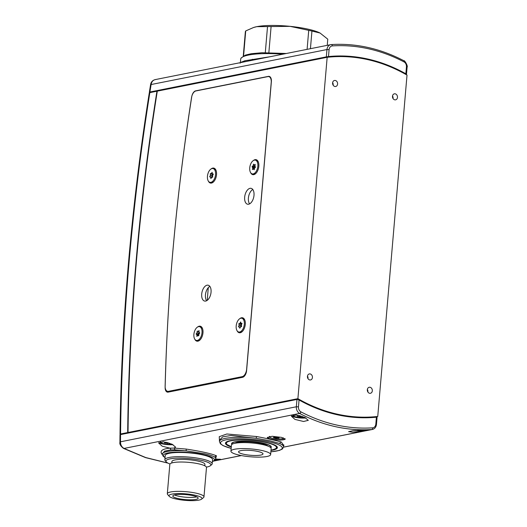 <?xml version="1.0" encoding="UTF-8"?>
<svg xmlns="http://www.w3.org/2000/svg" width="527" height="527" viewBox="0 0 527 527"><rect width="100%" height="100%" fill="white"/><g stroke="black" fill="none" stroke-linecap="round" stroke-linejoin="round"><path stroke-width="0.79" d="M232.104 444.274A19.545 3.86 4.9 0 1 232.124 443.266A19.545 3.86 4.9 0 1 262.663 443.135A19.545 3.86 4.9 0 1 270.806 446.586A19.545 3.86 4.9 0 1 270.647 447.581M270.641 454.564L271.148 448.576A19.927 3.933 -175.1 0 0 268.757 446.428A19.927 3.933 -175.1 0 0 246.577 442.647A19.927 3.933 -175.1 0 0 231.439 445.17L230.931 451.158A19.927 3.933 -175.1 0 0 233.323 453.306A19.927 3.933 -175.1 0 0 255.503 457.087A19.927 3.933 -175.1 0 0 270.641 454.564A19.927 3.933 -175.1 0 0 268.243 452.416A19.927 3.933 -175.1 0 0 246.069 448.635A19.927 3.933 -175.1 0 0 230.931 451.158M267.894 446.073A16.864 3.333 -175.1 0 0 266.201 444.999A16.864 3.333 -175.1 0 0 249.212 441.876A16.864 3.333 -175.1 0 0 235.075 443.26M270.852 447.792A19.927 3.933 -175.1 0 0 271.28 447.074A19.927 3.933 -175.1 0 0 268.882 444.933A19.927 3.933 -175.1 0 0 246.708 441.152A19.927 3.933 -175.1 0 0 231.57 443.668A19.927 3.933 -175.1 0 0 231.873 444.452M261.53 452.588A12.266 2.424 -175.1 0 0 247.881 450.262A12.266 2.424 -175.1 0 0 238.566 451.81A12.266 2.424 -175.1 0 0 240.042 453.134A12.266 2.424 -175.1 0 0 253.685 455.46A12.266 2.424 -175.1 0 0 262.999 453.905A12.266 2.424 -175.1 0 0 261.53 452.588M208.277 287.67A1385.727 764.835 -77.4 0 0 207.263 300.324M120.004 434.439C120.643 378.557 123.417 322.03 128.318 264.864C133.219 207.697 140.208 150.333 149.293 92.785L149.833 92.633A1392.472 768.557 -77.4 0 0 128.878 264.567A1392.472 768.557 -77.4 0 0 120.571 433.978L120.116 434.775M157.29 91.184L156.941 91.217A1380.206 761.785 -77.4 0 0 135.926 263.164A1380.206 761.785 -77.4 0 0 127.679 432.562L128.489 433.01M156.941 91.217L149.833 92.633M120.571 433.978L127.679 432.562M172.461 255.714A1327.473 732.682 -77.4 0 0 165.129 386.179A6.746 3.722 -77.4 0 0 167.573 391.33A6.746 3.722 -77.4 0 0 168.475 391.33L242.183 376.647A6.746 3.722 -77.4 0 0 246.623 369.289L271.221 82.429A6.746 3.722 -77.4 0 0 268.81 76.613A6.746 3.722 -77.4 0 0 267.907 76.613L195.892 90.954A6.746 3.722 -77.4 0 0 191.551 97.515A1327.473 732.682 -77.4 0 0 172.461 255.714M237.11 330.791A7.661 4.229 -77.4 0 0 242.354 331.476A7.661 4.229 -77.4 0 0 245.279 324.382A7.661 4.229 -77.4 0 0 244.857 320.258A7.661 4.229 -77.4 0 0 239.811 318.644M194.806 339.217A7.661 4.229 -77.4 0 0 200.056 339.902A7.661 4.229 -77.4 0 0 202.974 332.807A7.661 4.229 -77.4 0 0 202.552 328.683A7.661 4.229 -77.4 0 0 197.513 327.076M208.363 181.117A7.661 4.229 -77.4 0 0 213.606 181.795A7.661 4.229 -77.4 0 0 216.531 174.7A7.661 4.229 -77.4 0 0 216.11 170.583A7.661 4.229 -77.4 0 0 211.07 168.969M250.654 172.678A7.049 3.893 -77.4 0 0 252.268 173.897A7.049 3.893 -77.4 0 0 257.11 169.51A7.049 3.893 -77.4 0 0 256.945 161.348A7.049 3.893 -77.4 0 0 255.338 160.129A7.049 3.893 -77.4 0 0 250.49 164.516A7.049 3.893 -77.4 0 0 250.654 172.678A7.661 4.229 -77.4 0 0 255.911 173.37A7.661 4.229 -77.4 0 0 258.829 166.275A7.661 4.229 -77.4 0 0 258.408 162.151A7.661 4.229 -77.4 0 0 253.368 160.544M249.607 203.863A8.122 4.486 102.6 0 1 248.401 198.04A8.122 4.486 102.6 0 1 252.802 189.522M244.66 197.203A8.122 4.486 102.6 0 1 251.096 188.343A8.122 4.486 102.6 0 1 254.001 195.346A8.122 4.486 102.6 0 1 247.565 204.206A8.122 4.486 102.6 0 1 244.66 197.203M206.65 300.713A8.122 4.486 102.6 0 1 205.451 294.896A8.122 4.486 102.6 0 1 209.845 286.378M201.709 294.059A8.122 4.486 102.6 0 1 208.145 285.199A8.122 4.486 102.6 0 1 211.05 292.202A8.122 4.486 102.6 0 1 204.614 301.062A8.122 4.486 102.6 0 1 201.709 294.059M299.54 415.625L297.432 415.52L298.098 415.908L297.123 416.119L299.896 416.712L302.669 416.686L302.175 416.396M293.763 414.966A7.049 1.39 -175.1 0 0 293.025 415.5A7.049 1.39 -175.1 0 0 297.268 417.16A7.049 1.39 -175.1 0 0 304.962 417.509M377.747 416.455L407.015 75.097A181.505 147.046 78.7 0 0 367.655 59.604A181.505 147.046 78.7 0 0 327.162 57.298L297.9 398.662A181.505 147.046 78.7 0 0 337.26 414.156A181.505 147.046 78.7 0 0 377.747 416.455L373.827 417.239M269.923 76.725L268.362 76.375L195.682 90.855A6.133 3.386 102.6 0 0 191.729 96.803A1316.657 726.713 -77.4 0 0 172.461 255.885A1316.657 726.713 -77.4 0 0 165.135 387.457L165.175 387.464M335.35 80.486A3.063 2.483 78.7 0 0 334.493 80.473A3.063 2.483 78.7 0 0 332.59 83.444A3.063 2.483 78.7 0 0 334.836 86.474A3.063 2.483 78.7 0 0 335.692 86.487A3.063 2.483 78.7 0 0 337.596 83.516A3.063 2.483 78.7 0 0 335.35 80.486M395.237 93.832A3.063 2.483 78.7 0 0 394.38 93.819A3.063 2.483 78.7 0 0 392.477 96.79A3.063 2.483 78.7 0 0 394.723 99.82A3.063 2.483 78.7 0 0 395.579 99.834A3.063 2.483 78.7 0 0 397.483 96.863A3.063 2.483 78.7 0 0 395.237 93.832M370.079 387.279A3.063 2.483 78.7 0 0 369.223 387.273A3.063 2.483 78.7 0 0 367.319 390.243A3.063 2.483 78.7 0 0 369.565 393.274A3.063 2.483 78.7 0 0 370.422 393.28A3.063 2.483 78.7 0 0 372.325 390.309A3.063 2.483 78.7 0 0 370.079 387.279M310.192 373.939A3.063 2.483 78.7 0 0 309.336 373.926A3.063 2.483 78.7 0 0 307.432 376.897A3.063 2.483 78.7 0 0 309.678 379.927A3.063 2.483 78.7 0 0 310.535 379.941A3.063 2.483 78.7 0 0 312.439 376.97A3.063 2.483 78.7 0 0 310.192 373.939M297.9 398.662L128.035 432.502A1379.594 761.449 102.6 0 1 136.276 263.092A1379.594 761.449 102.6 0 1 157.296 91.138L327.162 57.298M128.832 432.944L128.035 432.502M346.43 416.455A181.505 147.046 78.7 0 0 374.065 417.002L373.847 417.048M307.985 378.649A3.063 2.483 78.7 0 0 307.478 376.087M333.143 85.203A3.063 2.483 78.7 0 0 332.636 82.634M393.03 98.549A3.063 2.483 78.7 0 0 392.523 95.98M367.872 391.996A3.063 2.483 78.7 0 0 367.365 389.433M268.362 76.375A6.133 3.386 102.6 0 1 269.178 76.375A6.133 3.386 102.6 0 1 271.372 81.659L246.596 370.619A6.133 3.386 102.6 0 1 242.558 377.312L168.179 392.128A6.133 3.386 102.6 0 1 167.362 392.121A6.133 3.386 102.6 0 1 165.135 387.457M206.406 467.12A22.536 4.453 -175.1 0 0 210.332 465.743A22.536 4.453 -175.1 0 0 201.367 460.381A22.536 4.453 -175.1 0 0 176.281 458.207A22.536 4.453 -175.1 0 0 166.348 461.975A22.536 4.453 -175.1 0 0 169.977 463.997M166.348 461.975L165.247 460.723A23.761 4.69 4.9 0 1 164.846 459.735A23.761 4.69 4.9 0 1 177.81 456.685A23.761 4.69 4.9 0 1 202.177 459.043A23.761 4.69 4.9 0 1 212.19 463.793A23.761 4.69 4.9 0 1 211.623 464.695L210.332 465.743M175.972 498.997A16.554 3.267 -175.1 0 0 201.591 499.141A16.554 3.267 -175.1 0 0 195.01 495.202A16.554 3.267 -175.1 0 0 176.571 493.608A16.554 3.267 -175.1 0 0 169.279 496.368A16.554 3.267 -175.1 0 0 175.972 498.997M169.279 496.368L167.626 494.491A18.392 3.63 4.9 0 1 167.316 493.733A18.392 3.63 4.9 0 1 177.349 491.368A18.392 3.63 4.9 0 1 196.215 493.2A18.392 3.63 4.9 0 1 203.969 496.875A18.392 3.63 4.9 0 1 203.534 497.574L201.591 499.141M164.846 459.735L165.201 455.545A23.761 4.69 4.9 0 1 178.166 452.489A23.761 4.69 4.9 0 1 202.539 454.854A23.761 4.69 4.9 0 1 212.552 459.603L212.19 463.793M171.802 462.969L171.921 461.547A16.554 3.267 4.9 0 1 180.952 459.425A16.554 3.267 4.9 0 1 197.935 461.066A16.554 3.267 4.9 0 1 204.911 464.379L204.786 465.796M167.316 493.733L169.832 464.386A18.392 3.63 4.9 0 1 179.865 462.021A18.392 3.63 4.9 0 1 198.732 463.852A18.392 3.63 4.9 0 1 206.485 467.528L203.969 496.875M178.376 496.164A12.72 2.51 4.9 0 1 174.457 494.945A12.72 2.51 4.9 0 0 185.478 497.205A12.72 2.51 4.9 0 0 196.723 496.856A12.72 2.51 4.9 0 1 178.376 496.164M178.172 498.555A12.72 2.51 4.9 0 1 172.81 496.012A12.72 2.51 4.9 0 1 179.753 494.379A12.72 2.51 4.9 0 1 192.803 495.643A12.72 2.51 4.9 0 1 198.165 498.186A12.72 2.51 4.9 0 1 191.222 499.82A12.72 2.51 4.9 0 1 178.172 498.555M196.808 336.378L197.849 335.455L198.758 335.87L198.857 334.322L199.773 332.939L199.022 332.372L199.028 330.581L198.047 331.628L197.256 331.048L196.986 332.912L196.136 333.894L196.874 334.717L196.979 336.417M202.638 328.953A7.049 3.893 -77.4 0 0 201.479 327.326A7.049 3.893 -77.4 0 0 200.603 326.911L199.483 326.661A7.049 3.893 -77.4 0 0 194.364 331.858A7.049 3.893 -77.4 0 0 195.537 340.014A7.049 3.893 -77.4 0 0 196.413 340.429A7.049 3.893 -77.4 0 0 201.531 335.231A7.049 3.893 -77.4 0 0 200.359 327.076A7.049 3.893 -77.4 0 0 199.483 326.661M197.849 335.455L198.771 335.666L197.869 335.468M196.413 340.429L197.533 340.679A7.049 3.893 -77.4 0 0 200.247 339.698M199.087 332.418L198.139 334.342L198.804 335.113M273.875 436.89L274.402 437.278L273.427 437.489L275.937 438.062L278.974 438.062L278.309 437.673L279.284 437.463L273.875 436.89M269.87 436.402A7.049 1.39 -175.1 0 0 269.33 436.876A7.049 1.39 -175.1 0 0 274.172 438.629A7.049 1.39 -175.1 0 0 282.097 438.754A7.049 1.39 -175.1 0 0 283.381 438.082A7.049 1.39 -175.1 0 0 283.302 437.838M213.303 174.187L212.341 173.772L212.104 172.283L211.32 173.653L210.352 173.614L210.392 175.386L209.667 176.841L210.609 177.026L210.899 178.6L211.768 177.164L212.651 177.263L212.612 175.491L213.303 174.187M209.97 182.322A7.049 3.893 -77.4 0 0 214.114 179.457A7.049 3.893 -77.4 0 0 215.517 172.369A7.049 3.893 -77.4 0 0 213.033 168.561A7.049 3.893 -77.4 0 0 208.89 171.427A7.049 3.893 -77.4 0 0 207.486 178.508A7.049 3.893 -77.4 0 0 209.97 182.322L211.09 182.573A7.049 3.893 -77.4 0 0 213.804 181.591M216.195 170.847A7.049 3.893 -77.4 0 0 214.16 168.811L213.033 168.561M212.394 173.851L213.336 174.062L212.348 174.062L212.388 175.834L211.663 177.263L210.609 177.032L211.663 177.263M215.622 459.116A7.049 1.39 -175.1 0 0 216.821 459.043M252.347 169.463L253.408 168.943L254.192 169.766L254.508 168.205L255.542 167.164L254.949 166.262L255.206 164.398L254.192 165.083L253.533 164.128L253.098 165.821L252.117 166.604L252.657 167.764L252.585 169.516M258.493 162.421A7.049 3.893 -77.4 0 0 258.072 161.598A7.049 3.893 -77.4 0 0 256.458 160.379L255.338 160.129M252.268 173.897L253.388 174.147A7.049 3.893 -77.4 0 0 256.102 173.166M253.026 165.946L255.022 166.394L254.113 167.046L254.567 168.087M241.557 326.635L241.386 324.935L241.972 323.321L241.037 323.407L240.648 321.957L239.844 323.519L238.856 323.683L239.126 325.146L238.52 326.911L239.456 326.832L239.844 328.275L240.562 326.799L241.557 326.635M239.844 323.519L241.821 323.96L240.852 324.125L241.122 325.594L240.674 326.714M238.711 331.997A7.049 3.893 -77.4 0 0 243.296 328.262A7.049 3.893 -77.4 0 0 241.781 318.236A7.049 3.893 -77.4 0 0 237.203 321.977A7.049 3.893 -77.4 0 0 238.711 331.997L239.838 332.247A7.049 3.893 -77.4 0 0 242.545 331.272M244.943 320.521A7.049 3.893 -77.4 0 0 242.907 318.486L241.781 318.236M271.076 439.432L267.281 437.482L272.215 436.297L281.477 437.364L285.298 439.024L280.371 440.164L271.076 439.432M267.294 437.39A9.045 1.785 -175.1 0 0 271.102 439.11A9.045 1.785 -175.1 0 0 280.166 440.012A9.045 1.785 -175.1 0 0 285.298 438.938M215.635 457.805L215.978 457.607L215.754 458.154L214.976 457.278C213.297 456.099 209.746 454.913 204.324 453.714L186.15 450.855L174.628 449.834L170.669 449.913L164.595 451.138L162.25 454.083A26.824 5.296 4.9 0 1 186.15 450.855L186.235 449.076C201.485 451.428 211.564 453.675 216.472 455.815L215.826 457.844M162.257 454.524L161.749 453.958C159.74 450.816 162.468 448.885 169.925 448.167L162.158 446.165L158.667 443.023L163.403 441.81L172.033 444.195L175.55 447.067L174.108 448.069L186.235 449.076M158.877 442.522A8.584 1.693 -175.1 0 0 162.356 443.892A8.584 1.693 -175.1 0 0 172.961 444.65M215.642 459.057L220.708 459.333L214.621 460.506M352.313 432.186L348.591 431.646L353.307 430.612L365.922 430.487L361.206 431.481L352.313 432.186M294.916 419.393L291.424 416.231L296.167 415.019L304.79 417.43L308.308 420.322L303.585 421.495L294.916 419.393M291.576 415.803A8.584 1.693 -175.1 0 0 295.1 417.239A8.584 1.693 -175.1 0 0 305.891 417.977M283.948 445.005L283.717 445.565L279.903 443.569L269.989 440.796L256.135 438.28L230.951 435.486L222.71 436.85L219.575 440.065L219.449 441.461A32.193 6.357 4.9 0 1 256.135 438.28L256.583 436.527C267.505 438.589 275.733 440.427 281.28 442.028L283.645 445.289M270.99 450.414A26.06 5.145 -175.1 0 0 277.386 447.634A26.06 5.145 -175.1 0 0 266.405 442.423A26.06 5.145 -175.1 0 0 239.673 439.834A26.06 5.145 -175.1 0 0 225.457 443.181A26.06 5.145 -175.1 0 0 231.287 447.008M355 430.473A8.584 1.693 -175.1 0 0 365.409 430.315M215.418 459.603A8.584 1.693 -175.1 0 0 219.93 459.129M283.579 447.127L371.864 429.538A189.463 153.495 -101.3 0 1 299.659 413.445L124.029 448.431L145.742 457.548L167.784 463.029M219.463 441.31L219.265 436.679L226.834 433.991L256.583 436.527M119.906 442.337C119.438 444.077 120.624 446.092 123.476 448.385L123.476 448.385A3.063 1.423 116.9 0 0 124.029 448.431C121.678 447.021 120.499 444.808 120.479 441.804A3.063 0.922 0.5 0 0 119.906 442.337L119.978 435.052L120.551 434.597L296.964 399.453L299.059 399.967A182.105 147.534 78.7 0 0 376.41 417.2L376.812 417.246M373.814 417.43L373.847 417.022M174.628 449.834A1.535 0.85 90.9 0 0 174.108 448.069L169.925 448.167A1.535 1.061 86.1 0 1 170.669 449.913M216.472 455.815A1.535 1.476 -59.6 0 0 214.976 457.278A26.824 5.296 4.9 0 1 215.708 458.668L214.436 460.644L212.374 461.626M162.25 454.103A1.535 1.429 -38.5 0 0 161.749 453.958M281.28 442.028A1.535 1.337 -73 0 0 279.903 443.569A32.193 6.357 4.9 0 1 283.598 446.962L282.301 449.07L279.303 450.453L270.871 451.817M166.407 442.324L164.516 442.212L165.34 442.601L164.51 442.838L169.766 443.293M160.564 441.81A7.049 1.39 -175.1 0 0 160.274 442.16A7.049 1.39 -175.1 0 0 164.391 443.793A7.049 1.39 -175.1 0 0 172.006 444.189M307.103 49.354L308.73 30.335A41.389 8.175 4.9 0 1 311.944 31.053L310.429 48.688M265.292 52.641L267.525 26.587A41.389 8.175 4.9 0 1 271.102 26.554L268.862 52.621M327.247 45.342L327.774 39.182L320.041 33.023A36.791 7.266 4.9 0 1 320.073 33.043A36.791 7.266 4.9 0 1 320.172 33.096M243.276 56.02L245.365 31.679A41.389 8.175 4.9 0 1 245.727 30.928L243.586 55.855M253.764 27.437A36.791 7.266 4.9 0 1 253.961 27.371A36.791 7.266 4.9 0 1 256.807 26.66A36.791 7.266 4.9 0 1 290.094 26.35A36.791 7.266 4.9 0 1 320.041 33.023L311.944 31.053M267.525 26.587L256.807 26.66L253.566 27.496L245.727 30.928M308.73 30.335L290.094 26.35L271.102 26.554M240.095 63.194L240.398 62.529L244.89 60.75L269.929 56.758M406.185 74.656L405.856 73.793A182.105 147.534 78.7 0 0 328.499 56.554L326.338 56.863L326.964 49.545L150.57 84.643L149.378 92.153L153.509 91.876M155.656 79.557C153.146 79.926 151.631 81.593 151.104 84.577A1392.472 768.557 -77.4 0 0 149.918 92.008L326.338 56.863M153.509 91.902L153.541 91.487L328.953 56.718A182.105 147.534 -101.3 0 1 354.678 57.403M150.57 84.643C151.012 82.021 152.527 80.348 155.116 79.63L330.758 44.643A6.133 4.967 -101.3 0 1 331.285 44.571A1.535 0.896 -93.7 0 1 331.351 44.564L330.758 44.643A6.133 4.967 -101.3 0 0 326.964 49.545L329.092 49.643L328.499 56.554M326.325 57.469L326.358 57.061M328.953 56.718L328.92 57.12M251.801 60.368A1.535 1.094 80.1 0 0 252.374 59.255M244.139 61.896A1.535 1.364 76.7 0 0 244.89 60.75M357.826 430.322A7.049 1.39 -175.1 0 0 362.932 430.216M271.023 450.098A25.151 4.967 -175.1 0 0 271.892 449.933A25.151 4.967 -175.1 0 0 265.885 442.496A25.151 4.967 -175.1 0 0 230.958 440.809A25.151 4.967 -175.1 0 0 231.313 446.692M231.307 446.725L226.636 444.333L225.806 442.601A25.764 5.086 4.9 0 1 225.833 442.423M168.475 391.33L170.221 391.719M242.183 376.647L243.467 376.937M300.858 415.981L300.812 416.534M300.996 416.02L300.95 416.528M299.982 415.737L299.896 416.712M299.718 415.671L299.632 416.686M299.026 415.665L298.967 416.343M298.901 415.651L298.842 416.317M195.682 90.855L196.031 90.927M198.798 335.251L196.907 334.836M198.804 335.146L196.874 334.717M198.119 334.599L196.123 334.151M198.139 334.342L196.136 333.894M198.982 333.354L196.986 332.912M199.035 333.216L197.039 332.768M197.645 331.338L197.138 331.219M199.015 331.839L198.066 331.628L199.015 331.845M199.015 331.799L198.112 331.595M277.321 437.173L277.255 437.904M277.189 437.107L277.116 437.904M276.306 436.909L276.201 438.089M276.029 436.962L275.937 438.062M275.331 437.041L275.272 437.72M275.206 437.028L275.147 437.693M212.388 175.834L210.392 175.386M212.414 175.682L210.418 175.241M212.236 174.279L210.24 173.831M212.348 174.062L210.352 173.614M213.224 174.16L211.228 173.719M213.316 174.094L211.32 173.653M213.336 174.062L212.401 173.851M211.63 177.329L210.662 177.112M211.689 177.138L209.693 176.69M254.31 169.167L253.447 168.969M254.488 168.311L252.67 167.902M254.515 168.179L252.657 167.764M254.06 167.309L252.064 166.861M254.113 167.046L252.117 166.604M254.936 166.236L253.098 165.821M254.192 165.083L255.108 165.261M240.832 324.276L238.836 323.835M241.867 323.868L239.93 323.433M241.979 323.611L241.056 323.407M240.431 327.102L239.508 326.898M240.45 327.056L239.469 326.839L240.45 327.05M239.199 326.852L238.487 326.694M241.102 325.745L239.106 325.297M241.122 325.594L239.126 325.146M240.938 324.046L238.942 323.598M212.388 461.481A25.599 5.053 -175.1 0 0 203.593 454.643A25.599 5.053 -175.1 0 0 173.231 452.278A25.599 5.053 -175.1 0 0 165.043 457.416M270.878 451.771A30.961 6.113 -175.1 0 0 269.225 441.863A30.961 6.113 -175.1 0 0 227.15 439.617A30.961 6.113 -175.1 0 0 231.169 448.372M213.824 461.02L241.294 455.545M120.551 434.597A1392.472 768.557 -77.4 0 0 120.479 441.804L296.339 406.772L296.964 399.453M299.059 399.967L298.466 406.877A4.598 3.729 78.7 0 0 300.957 411.877A187.928 152.257 78.7 0 0 372.582 427.838A4.598 3.729 78.7 0 0 375.823 424.11L376.41 417.2M300.957 411.877A1.535 0.751 117.7 0 1 299.659 413.445A6.133 4.967 -101.3 0 1 296.339 406.772L298.466 406.877M283.572 447.159L372.391 429.465A6.133 4.967 -101.3 0 1 371.864 429.538A1.535 0.896 86.3 0 0 372.582 427.838M375.823 424.11L376.469 424.419L377.088 417.167M168.271 442.812L168.238 443.187M168.396 442.851L168.37 443.181M167.52 442.601L167.448 443.398M167.257 442.535L167.184 443.372M166.446 442.331L166.387 443.036M166.308 442.344L166.255 443.009M282.834 54.189A43.688 8.63 -175.1 0 0 240.681 59.222L241.023 58.082L245.483 55.071L251.267 53.714L261.847 52.74L286.326 53.49M405.856 73.793L406.449 66.883A4.598 3.729 78.7 0 0 403.952 61.876A187.928 152.257 78.7 0 0 332.333 45.915A4.598 3.729 78.7 0 0 329.092 49.643M406.449 66.883L407.094 67.186C408.135 66.165 404.571 59.966 403.787 60.697C380.25 48.451 356.107 43.069 331.351 44.564A1.535 0.896 -93.7 0 1 332.333 45.915M403.952 61.876A1.535 0.751 -62.3 0 0 403.787 60.697M271.016 450.124L272.064 449.939C276.082 448.734 277.775 447.752 277.143 447.001M270.153 76.916L268.81 76.613M169.753 391.811L167.573 391.33M293.025 415.5L293.065 415.059M269.33 436.876L269.363 436.468M253.408 168.943L254.317 169.147M241.037 323.407L241.972 323.611M283.717 445.565L283.598 446.962M215.754 458.154L215.708 458.668M123.476 448.385L145.538 457.62L167.961 463.121M241.386 455.565L213.712 461.079M219.449 441.461L220.385 443.774L223.099 445.644L231.162 448.411M162.25 454.083L163.186 456.263L165.03 457.568M372.391 429.465C374.756 428.84 376.113 427.153 376.469 424.419M165.34 442.601L165.366 442.272M253.961 27.371L253.566 27.496M240.404 62.489L240.681 59.222M406.469 74.439L407.094 67.186"/></g></svg>
